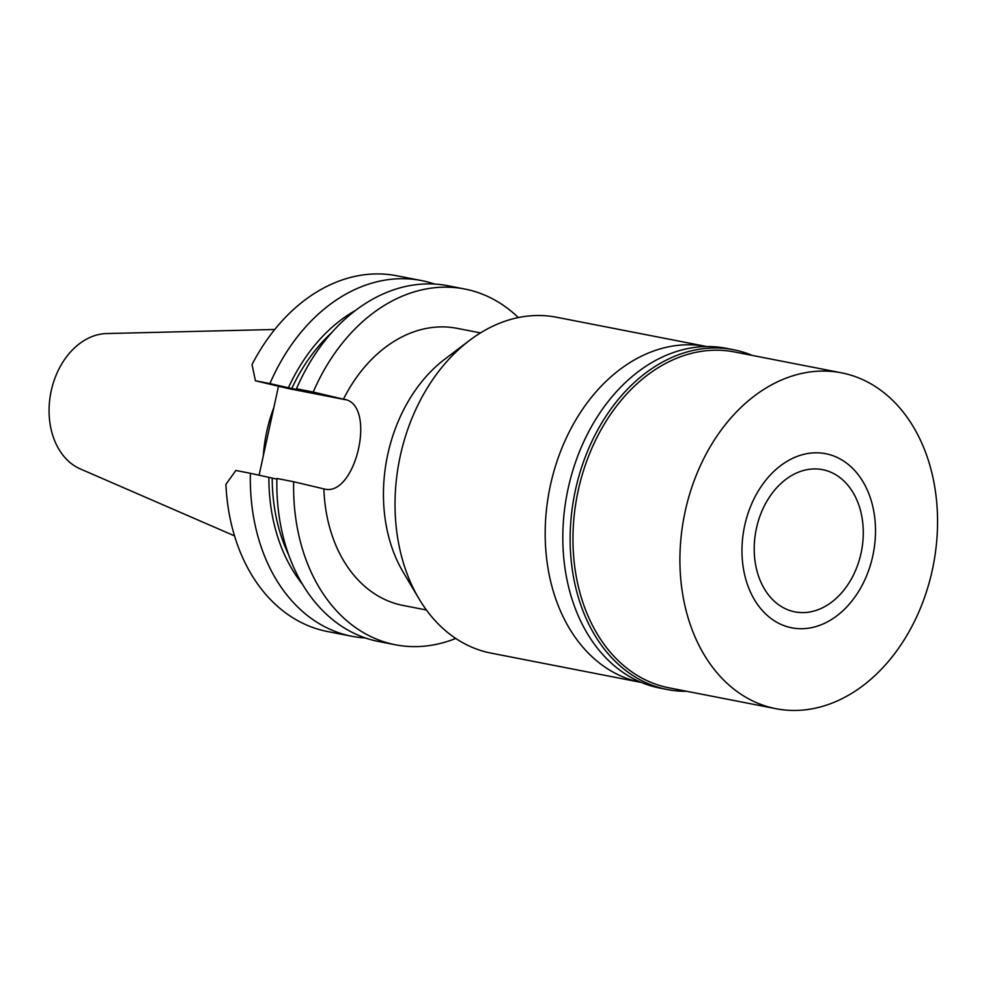 <?xml version="1.0" encoding="UTF-8"?>
<svg xmlns="http://www.w3.org/2000/svg" width="986" height="986" viewBox="0 0 986 986"><rect width="100%" height="100%" fill="white"/><g stroke="black" fill="none" stroke-linecap="round" stroke-linejoin="round"><path stroke-width="1.48" d="M274.774 329.472L106.661 333.551A69.87 51.839 101 0 0 50.791 392.909A69.87 51.839 101 0 0 80.26 468.905L234.508 535.879M273.861 407.452A126.763 94.052 101 0 0 263.311 455.828M331.986 332.344A160.41 119.023 101 0 0 291.77 388.509L269.93 383.591A181.227 134.466 -79 0 1 421.466 280.566L396.828 275.772A181.227 134.466 101 0 0 252.022 364.561L255.423 380.769L288.541 388.607L345.766 399.774M278.496 386.229L259.084 475.24M250.37 473.292L235.864 470.47L225.905 484.348A181.227 134.466 101 0 0 323.531 630.67A181.227 134.466 101 0 0 327.438 631.521L352.064 636.315A181.227 134.466 -79 0 1 348.169 635.477A181.227 134.466 -79 0 1 250.37 473.292L276.893 479.122M455.742 638.447A181.227 134.466 -79 0 1 395.361 644.77A181.227 134.466 -79 0 1 391.467 643.92A181.227 134.466 -79 0 1 293.668 481.747L323.876 488.896A141.158 104.738 101 0 0 399.996 604.788A141.158 104.738 101 0 0 403.04 605.441L426.42 610.001M480.465 332.898L457.085 328.338A141.158 104.738 101 0 0 343.436 399.194L313.215 392.046A181.227 134.466 -79 0 1 464.763 289.021A181.227 134.466 -79 0 1 468.658 289.859A181.227 134.466 -79 0 1 518.34 317.566M365.51 638.004A181.227 134.466 -79 0 1 352.064 636.315M269.93 383.591L255.423 380.769M421.466 280.566A181.227 134.466 -79 0 1 425.36 281.417A181.227 134.466 -79 0 1 434.567 284.067M288.454 387.72A164.822 122.289 -79 0 1 355.7 310.319M464.763 289.021L448.014 285.755A181.227 134.466 101 0 0 296.466 388.78L305.845 391.257L291.77 388.509M313.215 392.046L296.466 388.78M323.876 488.896L324.061 488.933C355.946 497.893 377.453 403.249 343.621 399.231L343.436 399.194M344.422 399.404L345.236 399.626M419.038 598.847L403.262 572.299A141.158 104.738 -79 0 1 444.834 359.138L469.447 340.478A171.108 126.96 101 0 0 419.038 598.847A171.108 126.96 101 0 0 487.417 652.338A171.108 126.96 101 0 0 491.102 653.126L641.245 682.423A171.108 126.96 -79 0 1 641.245 682.423A171.108 126.96 -79 0 1 637.56 681.622A171.108 126.96 -79 0 1 549.905 487.688A171.108 126.96 -79 0 1 706.765 346.542A171.108 126.96 -79 0 1 706.814 346.554M706.765 346.542L556.622 317.258A171.108 126.96 101 0 0 469.447 340.478M395.361 644.77L378.612 641.504A181.227 134.466 101 0 1 374.705 640.653A181.227 134.466 101 0 1 276.906 478.469L293.668 481.747M302.308 584.032A164.822 122.289 -79 0 1 268.895 477.421M272.21 478.21A160.41 119.023 101 0 0 288.602 554.711M824.173 470.002A72.434 53.749 101 0 0 822.607 469.669A72.434 53.749 101 0 0 756.2 529.42A72.434 53.749 101 0 0 793.311 611.517A72.434 53.749 101 0 0 794.876 611.862A72.434 53.749 101 0 0 861.283 552.111A72.434 53.749 101 0 0 824.173 470.002M789.848 627.404A88.691 65.803 -79 0 1 744.689 525.587A88.691 65.803 -79 0 1 827.636 454.127A88.691 65.803 -79 0 1 863.07 481.858A88.691 65.803 -79 0 1 836.941 615.769A88.691 65.803 -79 0 1 789.848 627.404A88.691 65.803 101 0 0 836.941 615.769A88.691 65.803 101 0 0 863.07 481.858A88.691 65.803 101 0 0 827.636 454.127A88.691 65.803 101 0 0 744.689 525.587A88.691 65.803 101 0 0 789.848 627.404M686.798 691.309A173.105 128.439 -79 0 1 667.325 689.534A173.105 128.439 -79 0 1 663.603 688.733A173.105 128.439 -79 0 1 574.912 492.532A173.105 128.439 -79 0 1 733.609 349.747A173.105 128.439 -79 0 1 737.331 350.548A173.105 128.439 -79 0 1 752.318 355.428M841.502 372.831L734.545 351.965A171.108 126.96 101 0 0 577.673 493.099A171.108 126.96 101 0 0 665.34 687.045A171.108 126.96 101 0 0 669.013 687.834L775.982 708.7A171.108 126.96 -79 0 1 772.297 707.911A171.108 126.96 -79 0 1 684.629 513.965A171.108 126.96 -79 0 1 841.502 372.831A171.108 126.96 -79 0 1 845.187 373.62A171.108 126.96 -79 0 1 932.842 567.566A171.108 126.96 -79 0 1 775.982 708.7M733.609 349.747L726.288 348.317A173.105 128.439 101 0 0 567.591 491.102A173.105 128.439 101 0 0 656.282 687.304A173.105 128.439 101 0 0 660.004 688.117L667.325 689.534"/></g></svg>
